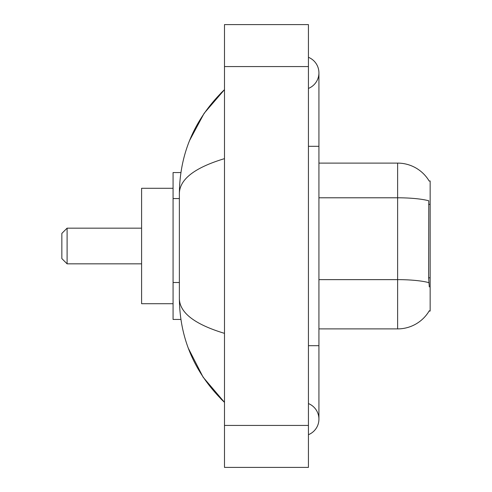 <?xml version="1.0" encoding="UTF-8"?>
<svg xmlns="http://www.w3.org/2000/svg" width="492" height="492" viewBox="0 0 492 492"><rect width="100%" height="100%" fill="white"/><g stroke="black" fill="none" stroke-linecap="round" stroke-linejoin="round"><path stroke-width="0.74" d="M318.927 328.896L397.622 328.896A36.728 36.728 0 0 0 429.301 310.741L429.116 311.055L430.149 311.055L430.149 180.945L429.196 181.074A36.728 36.728 0 0 0 397.622 163.104A36.728 36.728 0 0 1 429.116 180.945A36.728 36.728 0 0 0 397.622 163.104L318.927 163.104M180.902 172.551L173.073 172.551L173.073 319.449L180.902 319.449M308.435 434.694A16.79 16.79 0 0 0 308.435 403.569A16.79 16.79 0 0 1 308.435 434.694A16.79 16.79 0 0 0 318.927 419.135A16.79 16.79 0 0 1 308.435 434.694M308.435 57.306A16.79 16.79 0 0 1 308.435 88.431A16.79 16.79 0 0 0 308.435 57.306A16.79 16.79 0 0 1 318.927 72.865A16.79 16.79 0 0 0 308.435 57.306M224.487 158.645C194.814 167.594 179.771 179.15 179.371 193.325L179.371 298.675C179.703 312.801 194.746 324.363 224.487 333.355M224.487 467.4L308.435 467.4L308.435 24.6L224.487 24.6L224.487 467.4M179.371 193.325C179.82 152.975 194.857 118.418 224.487 89.655L204.125 113.32L189.586 140.503M188.313 348.219L203.116 377.186L224.487 402.345C194.857 373.582 179.82 339.025 179.371 298.675M429.301 286.922L428.63 277.808L428.778 200.791A36.728 6.378 180 0 0 397.622 197.79L397.622 163.104A36.728 36.728 0 0 1 429.196 181.074M67.096 263.835L67.096 228.165L61.851 233.411L61.851 258.589L67.096 263.835L141.598 263.835M173.073 188.288L141.598 188.288L141.598 303.712L173.073 303.712M430.149 204.358L428.63 204.358M430.149 277.808L428.63 277.808M179.371 198.565L173.073 198.565M179.371 282.506L173.073 282.506M308.435 345.685L318.927 345.685L318.927 72.865M308.435 146.315L318.927 146.315M224.487 425.426L308.435 425.426M224.487 66.574L308.435 66.574M397.622 328.896L397.622 197.79L318.927 197.79M428.895 282.666A36.728 6.378 180 0 0 397.622 279.634L318.927 279.634M318.927 345.685L318.927 419.135M224.487 89.655L220.84 93.179M224.487 402.345L220.84 398.821M67.096 228.165L141.598 228.165"/></g></svg>
